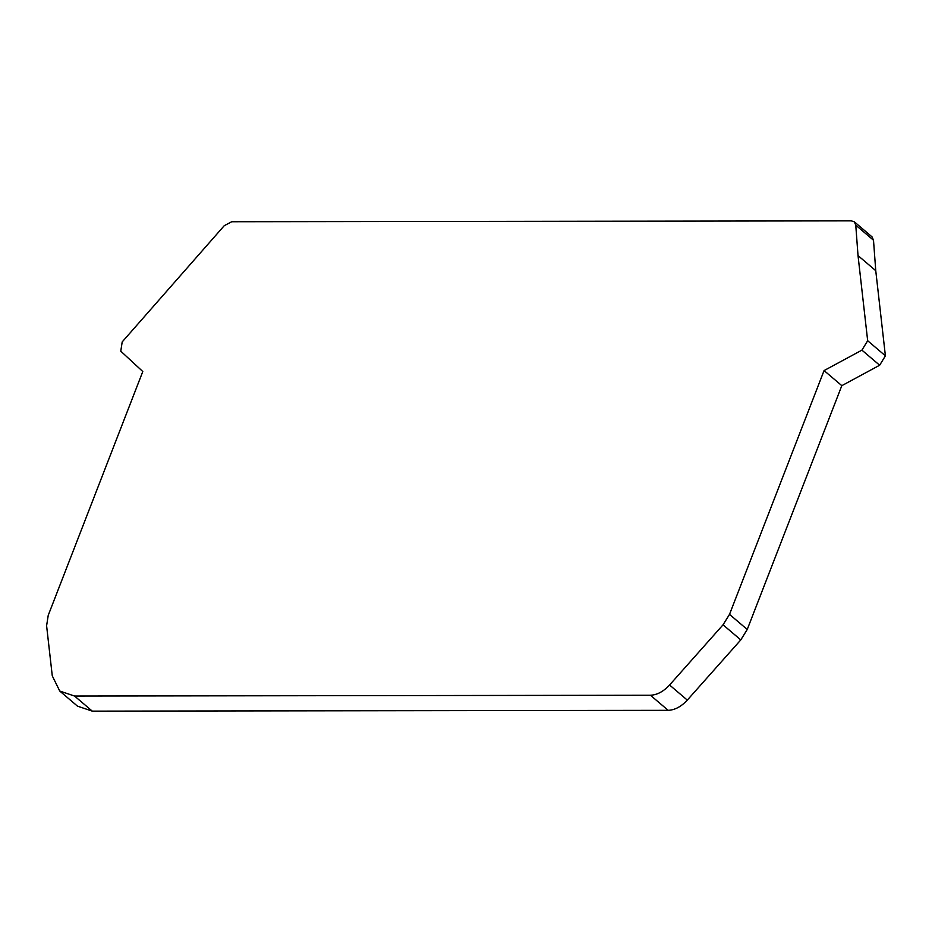 <?xml version="1.0" encoding="UTF-8"?>
<svg xmlns="http://www.w3.org/2000/svg" width="932" height="932" viewBox="0 0 932 932"><rect width="100%" height="100%" fill="white"/><g stroke="black" fill="none" stroke-linecap="round" stroke-linejoin="round"><path stroke-width="1.4" d="M873.505 240.246L872.061 236.903L854.329 221.816L855.762 225.148L858.023 255.589L875.754 270.688L873.505 240.246L855.762 225.148M858.023 255.589L867.669 340.728L861.914 350.141L824.074 370.575L729.511 614.374L723.046 624.813L740.789 639.911L687.303 700.107C681.234 706.642 674.85 710.044 668.162 710.335L92.28 711.139L77.496 706.153L59.753 691.055L52.274 675.851L46.6 625.768L48.231 615.341L142.794 371.53L120.776 351.178L122.197 341.916L224.263 225.672L231.753 221.734L851.289 220.861L854.329 221.816M824.074 370.575L841.817 385.662L879.657 365.228L885.4 355.826L875.754 270.688M740.789 639.911L747.243 629.473L841.817 385.662M59.753 691.055L74.548 696.041L650.431 695.237C657.118 694.957 663.502 691.544 669.572 685.008L723.046 624.813M867.669 340.728L885.4 355.826M861.914 350.141L879.657 365.228M729.511 614.374L747.243 629.473M92.28 711.139L74.548 696.041M668.162 710.335L650.431 695.237M687.303 700.107L669.572 685.008"/></g></svg>
